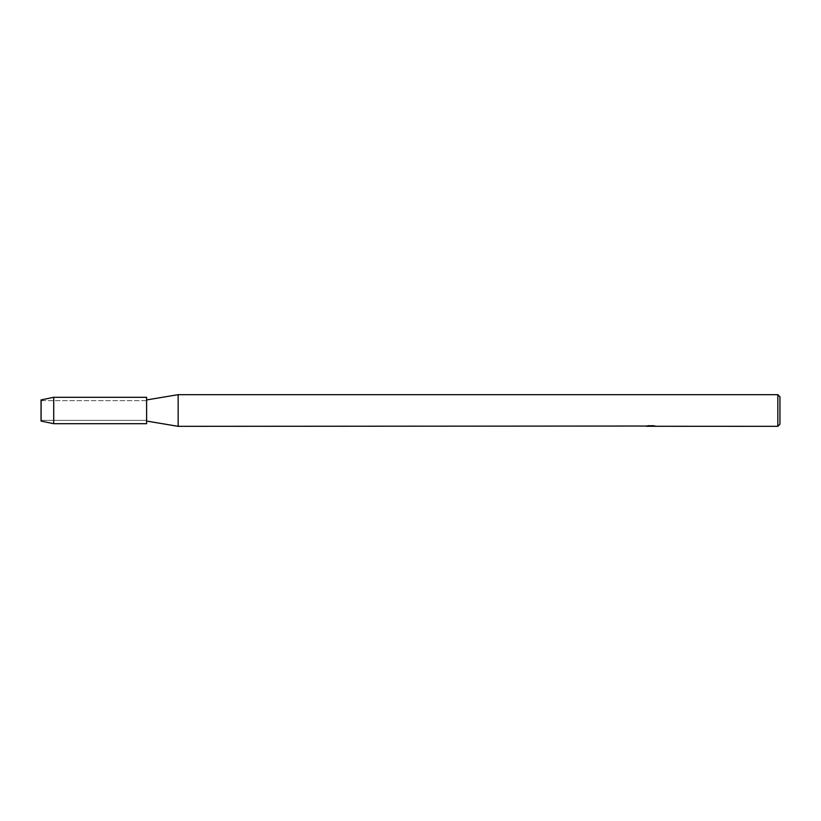 <?xml version="1.0" encoding="UTF-8"?>
<svg xmlns="http://www.w3.org/2000/svg" width="821" height="821" viewBox="0 0 821 821"><rect width="100%" height="100%" fill="white"/><g stroke="black" fill="none" stroke-linecap="round" stroke-linejoin="round"><path stroke-width="0.62" stroke-dasharray="4.11 3.08" d="M41.378 420.321L41.05 399.94L41.378 400.679L146.61 400.679L146.61 420.321L41.378 420.321L41.378 400.679L41.05 421.06L41.05 399.94L41.378 420.321L41.378 400.679L146.61 400.679L146.61 420.321L146.61 400.679L146.61 420.321L41.378 420.321M146.61 421.06L146.61 399.94L146.61 421.06M650.735 426.181L654.255 425.935L651.966 426.284M654.255 426.181L650.92 426.284M652.018 426.335L654.255 426.232M653.629 425.76L648.005 425.76M655.579 426.171L652.798 425.576M651.084 426.037L645.665 426.284L647.748 425.699L649.832 426.284M648.836 425.576L646.055 426.171M647.748 425.699L645.665 426.284L646.835 426.284M649.195 426.284L647.748 425.76M779.95 396.779L779.95 424.221M777.836 394.665L777.836 426.335M178.157 394.665L178.157 426.335M146.61 397.302L146.61 423.698M53.714 397.302L53.714 423.698"/><path stroke-width="1.23" d="M41.05 421.06L41.05 399.94L53.714 397.302L146.61 397.302L146.61 423.698L53.714 423.698L41.05 421.06L41.05 399.94M646.732 426.037L178.157 426.335L146.61 421.06M178.157 426.335L178.157 394.665L777.836 394.665L779.95 396.779L779.95 424.221L777.836 426.335L652.018 426.284M146.61 399.94L178.157 394.665M650.92 426.284L649.195 426.284M650.509 426.335L649.832 426.335M777.836 426.335L777.836 394.665M651.084 426.089L646.527 426.089M646.055 426.222L648.836 425.627M648.005 425.76L653.629 425.76M652.798 425.627L655.579 426.222M655.856 426.191C651.104 426.222 651.104 426.253 655.856 426.294M646.835 426.284L650.735 426.232M655.856 426.243C651.104 426.202 651.104 426.171 655.856 426.14M53.714 423.698L53.714 397.302M650.571 426.284L651.966 426.284"/></g></svg>
